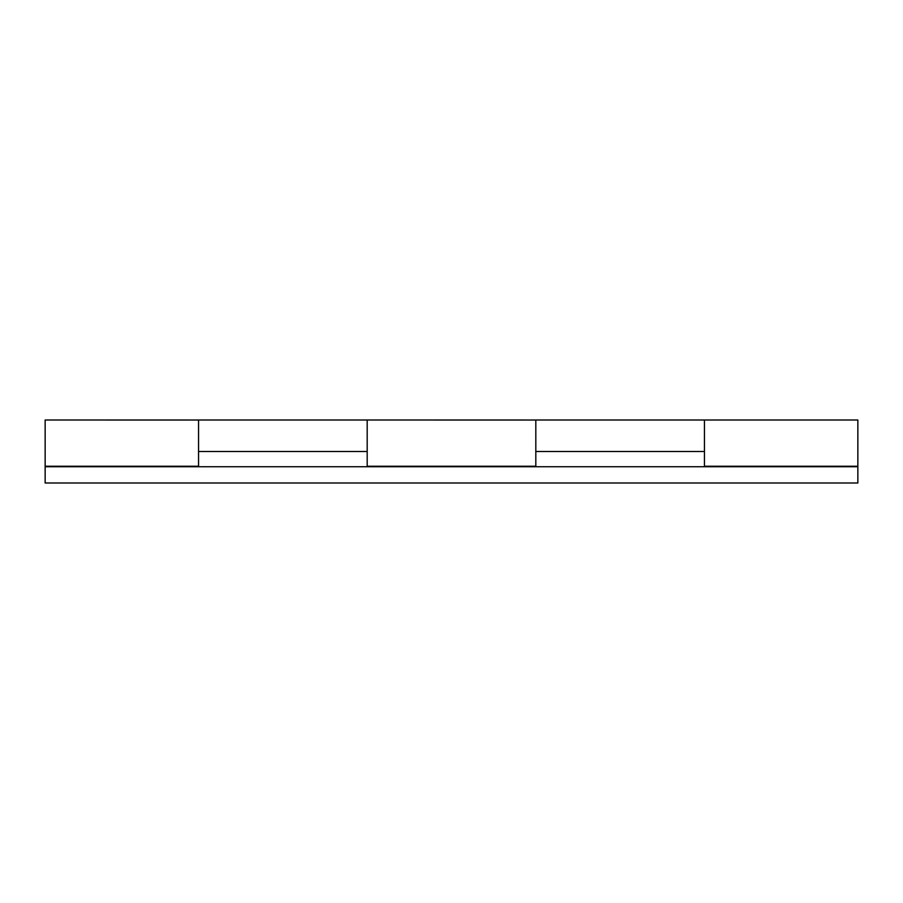 <?xml version="1.0" encoding="UTF-8"?>
<svg xmlns="http://www.w3.org/2000/svg" width="903" height="903" viewBox="0 0 903 903"><rect width="100%" height="100%" fill="white"/><g stroke="black" fill="none" stroke-linecap="round" stroke-linejoin="round"><path stroke-width="1.35" d="M367.182 463.544L367.182 451.5L198.547 451.5L367.182 451.5L367.182 422.401L367.182 466.23L535.818 466.23L535.818 420.019L367.182 420.008L367.182 451.5L367.182 420.008L198.547 420.008L198.547 466.23L45.15 466.23L198.547 466.23L198.547 420.019L45.15 420.008L45.15 482.992L857.85 482.992L45.15 482.992L45.15 466.738L857.85 466.738L45.15 466.738M857.85 420.008L857.85 466.23L857.85 420.008L535.818 420.008L535.818 451.5L704.453 451.5L704.453 420.008L704.453 466.23L857.85 466.23L857.85 482.992L857.85 466.738M857.85 466.23L704.453 466.23L704.453 451.5L535.818 451.5L535.818 463.544M535.818 451.5L535.818 420.696L535.818 466.23L367.182 466.23L367.182 451.5M45.15 420.008L45.15 466.23M704.453 463.544L704.453 451.5M198.547 451.5L198.547 463.544M367.182 482.992L535.818 482.992M198.547 482.992L45.15 482.992M704.453 482.992L857.85 482.992"/></g></svg>

